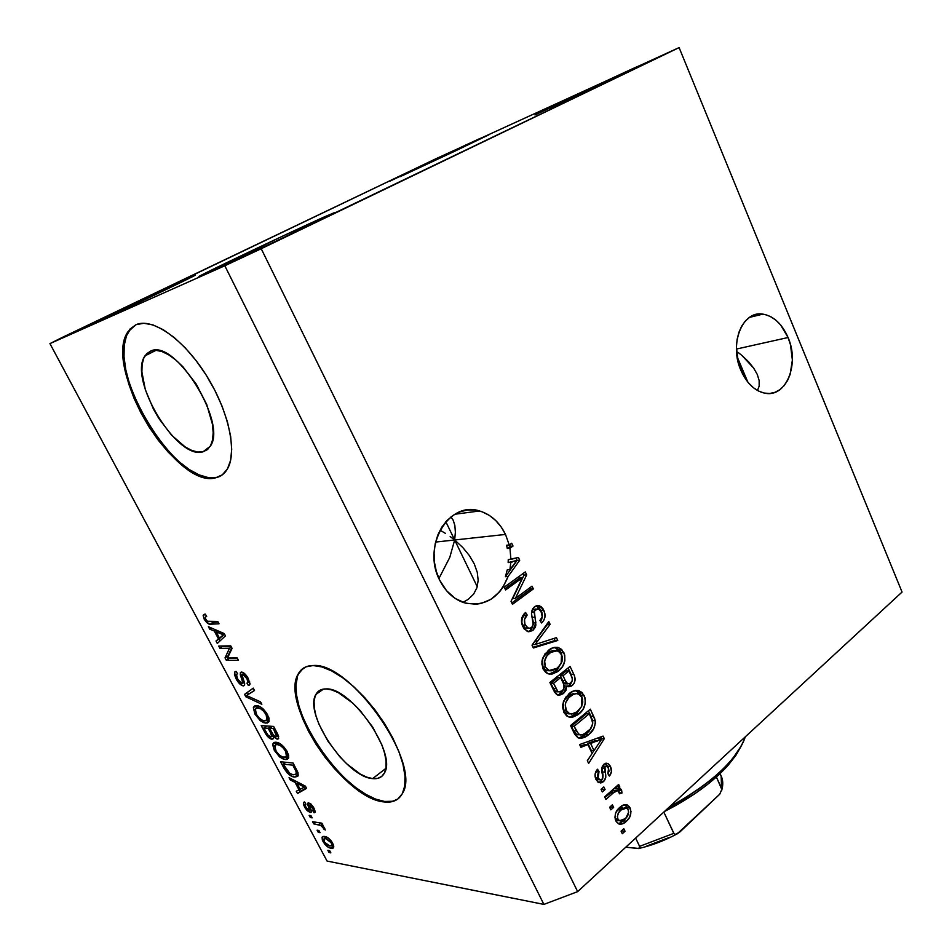<?xml version="1.0" encoding="UTF-8"?>
<svg xmlns="http://www.w3.org/2000/svg" width="952" height="952" viewBox="0 0 952 952"><rect width="100%" height="100%" fill="white"/><g stroke="black" fill="none" stroke-linecap="round" stroke-linejoin="round"><path stroke-width="1.43" d="M202.954 451.819C177.25 460.542 127.854 379.36 144.954 355.893L150.654 351.086L155.807 350.3L161.864 351.526L168.564 354.751L175.644 359.856L182.832 366.663L196.279 384.18L206.703 404.422L212.391 424.057L213.177 432.636L212.558 439.931L210.57 445.679L207.322 449.677L202.954 451.819L197.659 452.033L191.638 450.367L185.116 446.881L171.55 435.135L158.889 418.559L153.462 409.17L145.358 389.808L141.896 371.994L142.122 364.497L143.692 358.357L146.56 353.811L150.654 351.086C174.847 338.222 227.814 423.2 210.249 446.262L202.954 451.819L208.262 448.832L202.954 451.819M372.648 778.605C346.421 777.32 303.545 713.869 315.874 694.484C317.908 690.7 321.3 688.843 326.072 688.915L331.855 689.938L338.388 692.699L352.645 703.004L359.808 710.168L372.696 727.078L381.942 745.047L384.703 753.508L386.06 761.136L386 767.657L384.513 772.81L381.704 776.427L377.694 778.367L372.648 778.605L366.782 777.153L360.32 774.095L346.599 763.718L339.828 756.804L327.678 740.775L318.742 723.722L315.909 715.571L314.327 708.062L314.077 701.481L315.16 696.067L317.587 692.068L321.264 689.641L326.072 688.915C351.002 687.106 397.174 753.484 384.477 772.893C382.18 777.284 378.242 779.188 372.648 778.605L385.893 768.383L372.648 778.605M301.034 670.303L303.379 668.173L298.833 673.516C280.221 703.04 344.184 798.335 384.513 801.453L383.93 801.905C343.613 798.776 279.638 703.457 298.226 673.933C301.213 668.411 306.175 665.615 313.101 665.543L321.847 666.924L331.796 670.993L342.565 677.645L353.704 686.654L364.747 697.649L375.219 710.18L384.644 723.71L392.629 737.657L398.828 751.414L402.993 764.396L404.981 776.047L404.743 785.924L402.339 793.647L397.912 798.966L391.677 801.739L383.93 801.905L374.993 799.537L365.199 794.777L354.929 787.828L344.553 778.986L334.402 768.573L324.846 756.947L316.195 744.523L308.734 731.707L302.736 718.95L298.404 706.658L295.917 695.293L295.406 685.273L296.905 676.967L300.427 670.732L305.889 666.852L313.101 665.543C350.407 661.533 422.01 763.599 402.577 793.183C398.971 800.108 392.76 803.024 383.93 801.905L384.513 801.453C390.165 802.191 394.818 801.215 398.46 798.526L398.46 798.526M135.565 324.894L128.698 331.32C102.864 367.27 176.667 489.161 216.259 477.44L215.604 477.821C176.025 489.53 102.185 367.603 128.008 331.665L136.053 324.68L143.835 323.263L153.034 324.941L163.28 329.725L174.18 337.472L185.259 347.885L196.052 360.546L206.06 374.909L214.855 390.344L222.066 406.183L227.397 421.724L230.646 436.313L231.705 449.356L230.598 460.363L227.421 468.943L222.34 474.81L215.604 477.821L207.5 477.94L198.349 475.238L188.52 469.848L178.333 462.029L168.171 452.069L158.341 440.324L149.202 427.21L141.051 413.144L134.161 398.614L128.782 384.096L125.117 370.102L123.332 357.131L123.522 345.671L125.747 336.175L129.96 329.071L136.053 324.68C152.403 317.361 183.676 339.198 206.167 375.088C228.778 410.871 237.524 452.378 227.326 469.11C224.482 473.858 220.578 476.773 215.604 477.821L221.031 475.691M740.906 370.387C728.887 343.946 742.489 310.209 762.921 314.124C773.69 316.088 782.068 323.894 788.066 337.52L736.42 349.063L788.066 337.52L790.493 344.803L792.373 360.082L790.124 374.433L787.518 380.586L784.043 385.75L779.807 389.713L774.987 392.319L769.74 393.462L764.266 393.081L758.78 391.165L753.508 387.797L748.641 383.085L744.381 377.206L738.359 362.902L736.408 347.147L737.098 339.507L738.859 332.438L741.62 326.227L745.273 321.11L749.664 317.266L754.615 314.862L759.922 313.958L765.384 314.588L770.799 316.707L775.951 320.229L780.664 325.001L788.066 337.52C799.811 363.902 786.209 397.841 765.027 393.224C754.841 391.058 746.796 383.442 740.906 370.387M474.286 563.953L469.384 555.563L462.755 547.483L454.663 539.986L449.772 557.408L438.92 578.518L449.772 557.408L454.663 539.986L445.845 521.755L454.663 539.986L505.512 534.429L509.237 544.96L506.583 545.222L507.285 548.483L509.951 548.221L513.021 546.043L511.688 543.235L509.237 544.96L506.583 545.222L507.285 548.483L510.367 546.317L513.021 546.043L510.367 546.317L509.606 544.711L510.367 546.317L507.285 548.483L509.951 548.221L510.915 559.383L508.261 559.609L508.154 562.596L510.819 562.37L509.891 569.677L516.9 560.395L508.154 562.596L512.331 561.989L510.819 562.37L509.891 569.677L507.226 569.891L505.429 576.71L508.082 576.507L519.732 560.204L518.435 557.479L508.261 559.609L508.154 562.596L516.9 560.395L509.891 569.677L507.226 569.891L505.429 576.71L517.067 560.43L519.732 560.204L517.067 560.43L515.96 558.098L517.067 560.43L505.429 576.71L508.082 576.507C499.038 598.689 484.199 607.376 463.588 602.58C453.402 598.939 445.453 591.501 439.729 580.268L436.385 571.628L434.469 562.418L434.076 552.981L435.207 543.711L437.825 534.988L441.799 527.158L446.988 520.518L453.14 515.341L460.03 511.795L467.384 510.01L474.905 510.046L482.295 511.855L489.304 515.377L495.647 520.458L501.121 526.884L505.512 534.429L509.237 544.96L511.688 543.235L513.021 546.043L509.951 548.221L510.915 559.383L518.435 557.479L519.732 560.204L508.082 576.507L502.906 587.336L499.431 591.965L491.053 599.248L481.248 603.425L476.036 604.234L465.468 603.152L455.377 598.546L446.559 590.728L439.729 580.268C421.558 546.365 448.951 500.395 479.558 510.974C490.839 514.413 499.491 522.231 505.512 534.429L454.663 539.986L455.377 532.204L454.854 525.444L453.092 519.994L450.986 516.9L453.259 520.327L454.854 525.444L455.377 532.204L454.663 539.986L435.576 542.069L454.663 539.986L450.177 536.547L454.663 539.986L477.25 586.706L454.663 539.986L462.755 547.483L469.384 555.563L474.286 563.953L477.261 572.319L478.166 580.351L476.94 587.729L473.608 594.143L468.265 599.343L462.958 602.354L468.265 599.343L473.608 594.143L476.94 587.729L478.166 580.351L477.261 572.319M445.429 533.358L440.038 530.193L445.429 533.358M187.96 278.246L188.234 278.793L187.96 278.246L143.407 298.916L77.005 331.034C74.899 331.26 162.554 289.598 187.96 278.246L195.136 275.188C199.813 273.724 105.553 318.539 82.396 328.773L163.839 290.634L192.84 276.485L187.96 278.246M478.975 138.944L479.237 139.528L478.975 138.944L463.969 145.858L389.927 181.154L478.975 138.944L400.137 176.679L454.961 151.118L489.114 134.684L478.975 138.944M633.175 68.449L633.52 69.306L633.175 68.449L614.576 77.017L535.024 114.966L633.175 68.449L651.335 60.44L550.53 108.171L615.658 77.814L650.561 60.928L633.175 68.449M323.418 217.306L323.847 218.21L323.418 217.306L281.994 236.429L198.932 276.568C196.6 276.699 290.074 232.24 323.418 217.306L335.044 212.379L323.418 217.306M737.026 356.441L747.844 382.133L737.026 356.441M759.161 386.095L757.518 390.498L759.161 386.095L759.149 380.562L759.161 386.095M757.292 374.481L759.149 380.562L757.292 374.481L753.675 368.103L757.292 374.481M748.462 361.665L753.675 368.103L741.87 355.417L748.462 361.665M738.121 352.43L741.87 355.417L738.121 352.43M61.047 338.019L435.742 158.829L679.109 47.6L261.217 248.722L577.662 891.631L902.056 592.061L679.109 47.6L902.056 592.061L577.662 891.631L261.217 248.722L224.803 265.763L49.944 343.613L435.742 158.829L679.109 47.6L224.803 265.763L543.889 904.4L224.803 265.763L49.944 343.613L173.918 575.103L49.944 343.613L61.047 338.019M320.979 825.539L313.72 823.861L312.542 821.671L321.883 823.183L323.061 825.396L321.562 825.158L324.323 827.538L325.227 830.049L320.979 825.539M522.362 577.793L505.595 589.978L504.251 587.17L525.29 571.926L526.694 574.889L515.401 598.38L532.025 586.158L533.346 588.931L512.462 604.318L511.034 601.331L522.362 577.793L511.034 601.331L512.462 604.318L533.346 588.931L532.025 586.158L515.401 598.38L526.694 574.889L525.29 571.926L504.251 587.17L505.595 589.978L522.362 577.793L519.685 577.983L522.362 577.793M532.87 630.474L528.669 631.771L524.135 628.939L521.565 622.846L522.553 616.111L525.587 612.481L527.182 615.04L524.516 619.514L524.838 623.786L527.194 627.654L530.24 628.415L532.299 626.963L533.191 624.643L531.513 613.385L532.632 608.852L535.107 606.341L537.797 605.496L540.962 606.531L543.009 608.792L544.901 613.635L544.925 617.289L543.675 620.561L541.533 622.965L539.951 620.418L542.212 616.717L540.962 611.22L539.403 609.411L537.356 608.863L534.358 611.22L535.869 624.964L535.357 627.178L532.87 630.474L535.857 622.644L534.096 611.981L535.774 609.542L538.582 608.994L541.438 612.112C542.89 615.456 542.402 618.229 539.951 620.418L541.533 622.965C545.222 619.621 545.972 615.373 543.794 610.22L539.427 605.746L534.512 606.745C531.502 609.625 530.74 613.433 532.239 618.169C533.751 621.918 533.501 625.119 531.49 627.761L528.396 628.356L525.361 625.083C523.695 621.037 524.302 617.693 527.182 615.04L525.587 612.481C521.339 616.122 520.411 620.859 522.803 626.69L527.384 631.509L532.87 630.474M557.765 640.47L533.37 647.979L532.001 645.135L548.792 621.537L550.125 624.345L535.036 644.552L556.432 637.638L557.765 640.47L556.432 637.638L535.036 644.552L550.125 624.345L548.792 621.537L532.001 645.135L533.37 647.979L557.765 640.47L555.052 640.517L557.765 640.47M543.009 668.875L541.89 661.164L544.889 653.953L552.231 648.062L557.646 647.312L561.668 649.419L564.738 655.059L564.845 660.914L562.501 666.614L557.408 671.743L552.089 674.064L548.804 673.957L545.901 672.612L543.009 668.875L547.876 673.683L549.828 674.135L558.384 671.017C564.322 666.567 566.142 660.402 563.846 652.548L558.729 647.61C554.98 646.717 551.494 647.681 548.269 650.49L542.521 658.606L543.009 668.875M563.762 712.215L562.656 704.551L565.595 697.328L572.795 691.307L578.102 690.45L582.065 692.449L585.087 698.006L585.194 703.814L582.898 709.538L577.912 714.762L572.688 717.177L569.463 717.142L566.607 715.868L563.762 712.215L568.308 716.808L570.462 717.296L578.864 714.012C584.695 709.454 586.468 703.29 584.207 695.519L579.423 690.795C575.663 689.855 572.152 690.854 568.903 693.806L563.263 702.005L563.762 712.215M587.896 744.559L580.934 747.32L579.613 744.559L603.08 736.098L604.294 738.657L588.645 763.421L587.324 760.672L592.132 753.437L587.896 744.559L592.132 753.437L587.324 760.672L588.645 763.421L604.294 738.657L603.08 736.098L579.613 744.559L580.934 747.32L587.896 744.559L585.135 744.381L587.896 744.559M625.036 831.251L622.311 833.738L621.085 831.167L623.798 828.68L625.036 831.251L623.798 828.68L621.085 831.167L622.311 833.738L625.036 831.251L622.227 830.894L625.036 831.251M626.452 821.207L622.358 823.908L619.371 824.146L616.241 821.719L614.933 817.221L615.563 813.306L617.348 810.033L620.99 806.415L625.226 804.607L629.236 806.475L631.021 811.58L629.712 817.137L626.452 821.207C630.498 817.816 631.735 813.401 630.153 807.962L627.285 804.964C624.583 804.238 622.049 805.083 619.704 807.486C615.527 810.866 614.23 815.352 615.813 820.922L618.645 823.896C621.454 824.622 624.06 823.718 626.452 821.207L623.655 820.862L626.452 821.207M613.623 807.391L610.875 809.854L609.625 807.26L612.386 804.797L613.623 807.391L612.386 804.797L609.625 807.26L610.875 809.854L613.623 807.391L610.839 807.082L613.623 807.391M613.171 793.016L605.9 799.454L604.651 796.848L618.645 784.484L619.871 787.066L617.658 789.029L621.239 789.375L621.989 793.004L619.55 793.801L618.729 791.433L617.372 790.696L613.171 793.016L616.241 790.945L617.979 790.838L619.55 793.801L621.989 793.004L621.573 789.91L620.514 788.851L617.658 789.029L619.871 787.066L618.645 784.484L604.651 796.848L605.9 799.454L613.171 793.016L610.387 792.73L613.171 793.016M605.079 789.517L602.307 791.957L601.057 789.351L603.83 786.911L605.079 789.517L603.83 786.911L601.057 789.351L602.307 791.957L605.079 789.517L602.295 789.244L605.079 789.517M603.485 781.651L600.843 782.984L597.808 782.02L595.452 778.201L595.095 774L597.535 769.228L599.034 771.632L597.535 774.535L598.07 777.867L600.034 779.878L601.89 779.343L602.902 777.427L601.902 767.443L603.758 764.313L606.591 763.195L608.471 763.909L610.244 766.098L611.47 771.632L609.339 776.07L607.852 773.678L609.066 771.239L608.554 768.466L606.733 766.348L604.96 767.026L605.793 777.367L603.485 781.651C605.888 779.129 606.424 775.963 605.091 772.155L604.508 768.526L605.282 766.681L606.817 766.384L608.554 768.466L607.852 773.678L609.339 776.07C611.719 773.298 612.112 770.156 610.518 766.634L607.662 763.444L603.758 764.313C601.521 767.145 601.105 770.537 602.485 774.488L602.89 777.629L601.89 779.343L599.76 779.783L598.07 777.867L599.034 771.632L597.535 769.228C594.869 772.215 594.346 775.618 595.952 779.45L598.915 782.722L603.485 781.651L600.712 781.39L603.485 781.651M588.8 734.492L583.481 737.729L577.9 737.705L574.734 734.278L570.522 725.567L590.323 709.181L594.631 718.462L595.44 722.83L593.679 728.756L588.8 734.492C593.167 731.386 595.321 726.793 595.286 720.712L590.323 709.181L570.522 725.567L574.151 733.147L578.328 737.895C582.112 738.657 585.611 737.526 588.8 734.492L586.051 734.337L588.8 734.492M563.417 693.58L559.383 695.269L556.622 694.484L554.528 692.009L549.875 682.453L570.058 666.412L574.449 675.837L575.032 680.478L574.02 683.381L571.581 686.011L568.749 686.773L566.654 686.035L565.952 690.426L563.417 693.58L566.654 686.035L572.223 685.547C575.341 682.489 575.889 678.788 573.866 674.433L570.058 666.412L549.875 682.453L553.719 690.486L557.598 694.996L563.417 693.58L560.692 693.508L563.417 693.58M327.06 861.06L543.889 904.4L577.662 891.631L543.889 904.4L327.06 861.06L215.402 652.56L327.06 861.06M173.918 575.103L215.402 652.56L173.918 575.103M229.515 648.241L219.96 648.395L218.71 646.063L230.741 645.837L232.086 648.36L227.528 658.01L237.191 657.963L238.452 660.319L226.35 660.343L225.017 657.856L229.515 648.241L225.017 657.856L226.35 660.343L238.452 660.319L237.191 657.963L227.528 658.01L232.086 648.36L230.741 645.837L218.71 646.063L219.96 648.395L222.649 645.991L219.96 648.395L229.515 648.241L231.372 647.027L229.515 648.241M243.331 685.916L239.63 683.81L236.822 680.168L234.454 674.825L234.835 671.898L236.155 671.422L237.548 673.742L236.393 674.587L236.679 677.003L239.13 681.489L241.296 683.405L242.51 683.5L242.831 682.501L240.285 674.766L240.475 672.469L243.605 672.826L247.639 677.372L250.019 683.596L249.543 685.023L248.353 685.464L246.949 683.131L248.055 681.929L246.746 678.3L244.307 675.135L241.963 674.766L244.7 683.976L244.426 685.476L243.331 685.916L244.521 685.333L244.402 682.536L241.975 674.73L242.724 674.385L246.961 678.693L247.901 682.572L246.949 683.131L248.353 685.464L249.769 684.714L248.353 678.645C246.128 674.623 243.843 672.421 241.51 672.053L240.368 672.624L242.724 683.262L242.058 683.596L237.583 679.05L236.477 674.397L237.548 673.742L236.155 671.422L234.561 672.267L236.072 678.824L237.119 678.11L236.072 678.824C238.405 683.072 240.82 685.44 243.331 685.916L244.64 685.012L243.331 685.916M261.848 704.278L245.818 696.781L244.545 694.401L253.244 688.117L254.517 690.521L246.532 695.519L260.562 701.874L261.848 704.278L260.562 701.874L246.532 695.519L254.517 690.521L253.244 688.117L244.545 694.401L245.818 696.781L247.234 695.805L245.818 696.781L261.848 704.278M254.898 714.059L253.339 707.669L254.422 706.051L256.362 705.634L260.253 706.789L263.359 709.145L266.37 712.739L268.857 717.725L269.095 721.426L267.405 723.032L263.954 722.782L260.217 720.64L254.898 714.059L260.217 720.64L265.846 723.163L268.904 721.842L267.595 714.785C263.633 708.597 259.896 705.551 256.362 705.634L253.339 707.669L256.231 705.634L253.339 707.669L254.898 714.059L255.921 713.346L254.898 714.059M274.283 750.343L272.688 744.654L273.557 742.857L275.89 742.262L279.829 743.536L283.47 746.463L286.885 751.045L288.623 755.317L288.575 758.03L286.849 759.506L283.351 759.125L279.59 756.911L274.283 750.343L279.59 756.911L285.267 759.577L288.456 758.304L287.159 751.556C283.232 745.428 279.483 742.334 275.89 742.262L272.808 744.107L275.39 742.251L272.808 744.107L274.283 750.343L275.295 749.605L274.283 750.343M295.037 782.342L290.289 780.009L289.039 777.677L305.413 786.15L306.58 788.339L297.512 793.528L296.286 791.231L299.047 789.851L295.037 782.342L299.047 789.851L296.286 791.231L297.512 793.528L306.58 788.339L305.413 786.15L289.039 777.677L290.289 780.009L291.621 779.01L290.289 780.009L295.037 782.342L296.274 781.425L295.037 782.342M330.868 852.861L329.023 852.504L327.869 850.338L329.701 850.683L330.868 852.861L329.701 850.683L327.869 850.338L329.023 852.504L330.189 851.588L329.023 852.504L330.868 852.861M331.046 848.232L327.643 846.828L324.834 844.222L322.335 840.116L322.085 837.129L323.858 836.356L326.5 836.998L330.868 840.473L333.771 846.316L333.188 848.042L331.046 848.232L333.593 847.566L332.712 843.222C329.987 838.962 327.31 836.701 324.68 836.451L322.085 837.117L322.978 841.461L323.882 840.747L322.978 841.461C325.715 845.733 328.404 847.994 331.046 848.232L333.747 846.102L331.046 848.232M320.086 832.667L318.254 832.346L317.087 830.168L318.908 830.477L320.086 832.667L318.908 830.477L317.087 830.168L318.254 832.346L319.432 831.441L318.254 832.346L320.086 832.667M312.161 817.839L310.34 817.554L309.174 815.352L310.983 815.638L312.161 817.839L310.983 815.638L309.174 815.352L310.34 817.554L311.53 816.637L310.34 817.554L312.161 817.839M310.221 812.484L307.234 810.676L305.033 807.832L303.426 804.392L303.712 802.298L304.592 801.965L305.949 804.202L305.116 804.952L305.544 806.546L308.472 810.14L309.388 809.854L307.663 804.297L308.198 802.833L310.733 803.845L313.494 807.201L315.231 811.568L314.053 812.818L312.696 810.568L313.375 809.902L312.458 807.546L309.757 805.178L311.518 811.425L310.221 812.484L311.411 812.08L309.733 805.213L312.72 808.022L313.303 810.259L312.696 810.568L314.053 812.818L315.112 812.27L314.017 808.141L308.722 802.81L307.758 803.202L309.388 809.854L308.817 810.235L305.854 807.153L305.211 804.595L305.949 804.202L304.592 801.965L303.426 802.655L304.45 806.808L305.366 806.118L304.45 806.808L310.221 812.484L311.518 811.485L310.221 812.484M294.656 777.046L290.836 775.761L286.992 772.679L280.531 761.743L293.121 763.064L298.012 772.667L297.655 776.463L294.656 777.046L298.095 775.892L298.012 772.667L293.121 763.064L280.531 761.743L283.922 768.097L284.91 767.383L283.922 768.097C287.552 773.988 291.133 776.975 294.656 777.046L297.452 774.976L294.656 777.046M271.974 739.228L267.298 736.193L261.217 725.602L273.64 726.447L278.377 735.61L278.412 738.788L276.496 738.907L273.414 736.455L273.414 738.692L271.974 739.228L273.45 738.621L273.414 736.455L277.353 739.121L278.603 738.526L277.294 733.314L273.64 726.447L261.217 725.602L264.811 732.338L265.81 731.624L264.811 732.338C267.084 736.539 269.464 738.835 271.974 739.228L273.629 738.038L271.974 739.228M214.271 630.997L209.678 629.153L208.369 626.702L224.196 633.544L225.434 635.865L217.306 643.433L216.009 640.993L218.496 638.923L214.271 630.997L218.496 638.923L216.009 640.993L217.306 643.433L225.434 635.865L224.196 633.544L208.369 626.702L209.678 629.153L211.427 628.022L209.678 629.153L214.271 630.997L215.89 629.95L214.271 630.997M204.216 619.228L203.145 615.623L205.263 614.111L206.679 616.479L205.358 616.991L205.204 618.157L207.25 621.251L217.758 621.43L219.019 623.822L208.821 623.905L204.216 619.228C206.679 623.072 208.905 624.726 210.904 624.179L219.019 623.822L217.758 621.43L207.798 621.585L205.644 619.264L205.239 617.146L206.679 616.479L205.263 614.111L203.145 615.623L205.334 614.242L203.145 615.623L204.216 619.228L205.311 618.526L204.216 619.228M207.81 272.867L278.734 239.916L335.033 212.379C340.459 210.785 238.464 259.313 207.81 272.867M619.157 790.922L621.585 789.946L618.776 789.636L621.573 789.91M325.096 838.117L324.632 836.439L325.096 838.117M333.747 846.102L331.879 845.531L333.747 846.102M326.429 837.903L326.536 837.01L323.942 838.95L324.334 841.758L323.835 839.105L325.846 838.641L331.332 842.925L332.165 842.27L331.332 842.925L331.82 845.578L329.797 846.03L324.608 842.234L327.881 845.364L331.355 845.995L331.939 844.662L330.737 841.973L325.846 838.641L327.393 837.439L324.477 838.629M312.542 821.671L313.72 823.861L315.862 822.207L313.72 823.861L320.657 825.36L325.227 830.049L324.62 828.05L321.562 825.158L323.061 825.396L321.883 823.183L312.542 821.671M322.526 824.396L321.562 825.158L322.526 824.396M324.632 828.062L323.442 828.99L324.632 828.062M323.728 826.812L322.811 827.526L323.728 826.812M322.347 824.063L320.657 825.36L322.347 824.063M320.693 822.992L318.539 824.658L320.693 822.992M310.757 808.807L309.388 809.854L310.757 808.807M310.066 806.868L308.781 807.843L310.066 806.868M315.219 811.925L314.053 812.818L315.219 811.925M313.589 807.367L312.72 808.022L313.589 807.367M311.173 804.238L310.102 805.071L311.173 804.238M306.377 787.958L297.512 793.528L300.273 791.457L299.309 789.66L300.273 791.457L306.377 787.958M300.035 789.113L299.047 789.851L300.035 789.113M296.917 783.258L301.701 785.757L302.903 784.853L301.701 785.757L304.652 787.078L305.544 786.412L300.142 789.315L296.917 783.258L298.107 782.365L296.917 783.258L300.142 789.315L304.652 787.078L296.917 783.258M284.993 762.814L284.648 762.171L284.993 762.814M297.452 774.976L298.357 775.023M297.56 772.75L296.905 772.774M283.184 764.135L292.847 765.17L293.859 764.432L292.847 765.17L294.882 769.002L295.894 768.252L294.882 769.002L296.262 772.06L297.405 771.215L296.262 772.06L296.215 773.964L293.478 774.797L289.943 773.583L283.184 764.135L285.719 762.29L283.184 764.135L286.742 770.513L289.301 773.179L293.085 774.749L296.096 774.154L296.155 771.703L292.847 765.17L283.184 764.135M288.075 757.518L285.267 759.577L288.075 757.518L285.993 757.018L288.718 757.554M280.697 756.09L279.59 756.911L280.697 756.09M275.652 744.678L275.592 742.251L275.652 744.678M277.841 743.036L275.901 744.595M277.08 744.535C279.793 744.452 282.661 746.749 285.683 751.437L286.683 750.712L285.683 751.437L286.445 756.65L288.575 755.091L284.101 757.316C281.423 757.268 278.639 754.984 275.723 750.462L274.783 745.404L279.031 743.131L274.652 745.702L276.151 751.211L278.853 754.615L282.22 756.864L285.433 757.245L286.826 755.84L286.112 752.294L283.648 748.403L280.293 745.523L277.08 744.535M265.703 726.673L265.287 725.888L265.703 726.673M278.746 738.109L277.353 739.121L278.746 738.109M278.674 736.539L277.663 735.825L278.674 736.539M274.176 735.92L273.414 736.455L274.176 735.92M273.522 736.872L272.26 736.158L273.522 736.872M271.07 726.281L271.498 727.078L271.07 726.281M269.654 728.387L273.391 728.649L274.426 727.923L273.391 728.649L275.402 732.409L276.425 731.672L275.402 732.409L276.77 736.467L275.925 736.812L273.129 734.682L269.654 728.387L272.486 726.376L269.654 728.387L273.474 735.146L275.318 736.681L276.687 736.598L273.391 728.649L269.654 728.387M263.871 727.982L268.202 728.28L271.034 726.269L268.202 728.28L270.451 732.493L271.463 731.767L270.451 732.493L271.665 736.574L270.749 736.955L267.607 734.706L263.871 727.982L266.691 725.983L263.871 727.982L268.012 735.206L270.07 736.8L271.546 736.741L271.475 734.635L268.202 728.28L263.871 727.982M268.702 721.14L265.846 723.163L268.702 721.14L266.334 720.593L269.166 721.152M261.395 719.807L260.217 720.64L261.395 719.807M256.219 708.109L256.219 705.682L256.219 708.109M258.409 706.574L256.564 708.002M257.564 707.943C260.229 707.729 263.085 709.99 266.144 714.726L267.155 714.012L266.144 714.726L266.965 720.093L269.083 718.593L264.668 720.878C262.038 720.938 259.253 718.689 256.314 714.131L255.35 708.847L259.646 706.479L255.195 709.24L256.743 714.892L259.468 718.296L262.811 720.486L265.977 720.747L267.322 719.236L266.572 715.595L264.085 711.668L260.741 708.823L257.564 707.943M248.389 694.234L247.425 692.425L244.545 694.401L253.28 688.189L247.425 692.425L248.389 694.234M254.458 690.414L246.532 695.519L254.458 690.414M242.451 677.336L241.38 678.062L242.451 677.336M243.462 673.718L243.153 672.552L243.462 673.718M249.9 684.405L248.353 685.464L249.9 684.405M247.996 677.991L246.961 678.693L247.996 677.991M244.283 673.338L242.724 674.385L244.283 673.338M244.628 683.441L243.557 682.739M237.405 658.367L229.277 658.403L226.35 660.343L229.063 657.999L237.405 658.367M228.254 656.487L227.945 655.916L225.017 657.856L227.945 655.916L231.776 647.788L228.254 656.487M230.991 646.325L222.899 646.467L230.991 646.325M219.96 640.958L218.96 639.066L216.009 640.993L221.388 636.864L218.96 639.066L219.96 640.958M224.601 634.294L221.768 636.114L224.589 634.27M216.08 631.723L220.709 633.758L222.292 632.723L220.709 633.758L223.553 634.746L224.505 634.127L219.484 638.114L222.447 636.174L219.484 638.114L216.08 631.723L217.639 630.712L216.08 631.723L219.484 638.114L223.553 634.746L216.08 631.723M218.091 622.072L213.879 622.263L210.904 624.179L213.879 622.263L211.165 621.739L218.091 622.072M621.977 830.358L621.335 831.703L621.977 830.358M624.548 804.69L627.356 807.653L630.153 807.962L627.356 807.653L627.939 809.259L626.44 806.166L624.548 804.69M625.642 818.732L626.892 816.828L623.655 820.862L618.538 823.849L624.845 819.672M617.562 820.672L616.122 820.16M615.706 819.815L615.182 819.113M624.726 807.855L618.145 809.736L616.206 811.83L619.026 809.01L622.275 807.498M620.942 810.057L626.594 808.069L628.153 809.676C629.034 813.508 628.011 816.53 625.095 818.756L619.395 820.779L617.836 819.184L615.123 818.851L617.836 819.184C616.967 815.317 618.003 812.282 620.942 810.057L618.145 809.736L620.942 810.057L618.467 812.948L617.336 816.59L618.134 819.708L620.763 821.041L625.94 817.935L628.653 812.246L628.022 809.402L626.642 808.081L624.667 807.867L620.942 810.057M615.171 819.077L618.419 820.66M610.529 806.451L609.934 807.879L610.529 806.451M616.765 786.138L619.871 787.066L617.086 786.804L614.873 788.756L617.658 789.029L614.873 788.756L617.086 786.804L616.765 786.138M618.241 788.899L619.216 792.433L618.241 788.899M619.312 792.73L621.989 793.004L619.312 792.73M616.884 790.731L613.445 790.672L616.241 790.945L613.445 790.672L604.972 797.514L610.399 792.718M611.113 792.123L612.66 791.076M613.814 790.529L614.576 790.422M601.962 788.553L601.39 790.041L601.962 788.553M596.261 771.394L599.034 771.632L595.773 772.001M595.298 777.606L598.07 777.867L595.298 777.606L598.118 779.628M605.234 763.397L607.733 766.408L610.518 766.634L607.733 766.408L608.387 768.133L605.234 763.397M608.28 773.143L607.959 773.845L608.28 773.143M603.961 766.122L602.509 766.455L605.282 766.681L601.985 767.122L603.473 766.051M601.759 768.3L604.508 768.526L601.759 768.3M601.735 768.502L602.318 771.917L605.091 772.155L602.318 771.917C603.651 775.713 603.116 778.879 600.712 781.39L598.641 782.603L601.128 780.997L602.747 778.415L602.318 771.893M601.926 769.87L601.747 768.692M597.38 779.64L599.76 779.783M596.166 778.938L595.69 778.319M600.783 736.931L601.521 738.49L604.294 738.657L601.164 739.061L600.783 736.931M593.858 750.604L592.108 753.365L593.858 750.604M590.454 755.971L587.396 760.815L590.454 755.971M585.135 744.381L580.423 746.249L585.135 744.381M594.667 740.87L587.848 743.298L594.667 740.87L597.439 741.049L594.667 740.87M591.251 750.426L587.848 743.298L590.609 743.476L601.676 739.097L598.903 738.931L601.676 739.097L594.012 750.616L591.251 750.426L594.012 750.616L590.609 743.476L587.848 743.298L591.251 750.426M591.382 717.142L588.384 710.787L590.966 716.249L593.727 716.368L590.966 716.249L592.525 720.581L595.286 720.712L592.525 720.581L592.656 721.604L592.251 719.438M590.918 728.613L586.051 734.337L578.733 738.038L584.231 735.729L589.478 730.803M577.709 734.849L575.627 733.837L573.58 730.731L576.817 734.635L579.066 734.789M573.58 730.731L571.39 726.162L586.539 713.619L571.39 726.162L574.127 726.305L589.288 713.726L586.539 713.619L589.288 713.726L592.739 722.128C592.418 726.459 590.704 729.696 587.574 731.826L582.267 734.849L579.566 734.789L576.317 730.886L573.58 730.731L576.317 730.886L574.127 726.305L571.39 726.162L573.58 730.731M575.579 690.426L581.458 695.448L584.207 695.519L581.458 695.448L582.612 699.553L580.137 693.282L575.579 690.426M581.779 706.146L576.127 713.905L578.864 714.012L576.127 713.905L569.451 717.142L574.175 715.321L577.007 713.131L581.779 706.134M568.844 713.952L569.986 713.833M565.702 713L565 712.441M564.381 711.798L562.489 706.955L563.37 710.168L566.785 713.572L569.534 713.679L566.107 710.263L563.37 710.168L566.107 710.263C564.417 704.432 565.774 699.851 570.153 696.519C572.676 694.127 575.424 693.246 578.388 693.901L581.91 697.423L581.601 706.491L577.662 711.299C575.175 713.631 572.461 714.428 569.534 713.679M563.596 701.1L568.13 695.876L573.616 693.484M564.917 698.958L567.416 696.436L570.153 696.519L567.416 696.436L575.258 693.699M568.082 667.983L571.129 674.409L573.866 674.433L571.129 674.409L572.39 678.895L568.082 667.983M568.177 686.321L570.462 684.536L572.188 680.954L569.486 685.499L572.223 685.547L569.486 685.499L567.63 686.523M564.179 685.987L566.654 686.035L564.179 685.987M558.074 694.96L562.108 692.128L563.786 688.724L560.692 693.508L557.753 695.055M557.146 691.866L554.469 690.474L550.827 683.227L557.932 677.574L550.827 683.227L553.552 683.274L560.657 677.61L557.932 677.574L560.657 677.61L563.025 682.584C564.798 685.809 564.488 688.582 562.12 690.89L558.764 691.795L554.909 690.997L557.682 691.771M565.916 683.941L564.417 683.357M564 682.953L566.726 683L565.274 680.501L562.549 680.454L564 682.953L560.288 675.706L566.273 670.946L560.288 675.706L563.013 675.73L568.998 670.958L566.273 670.946L568.998 670.958L571.093 675.361C572.914 678.312 572.759 680.906 570.617 683.131L567.939 683.857L564 682.953L566.571 683.833M565.274 680.501L563.013 675.73L560.288 675.706L562.549 680.454L565.274 680.501L567.618 683.714L570.153 683.465L572.295 680.609L572.128 677.848L568.998 670.958L563.013 675.73L565.274 680.501M557.634 691.057L556.123 688.641L553.398 688.582L554.909 690.997L559.871 691.937L562.513 690.557L563.965 688.236L563.893 684.714L560.657 677.61L553.552 683.274L550.827 683.227L553.398 688.582L556.123 688.641L553.552 683.274L557.634 691.057M554.659 647.301L561.121 652.572L563.846 652.548L561.121 652.572L562.346 657.427L559.776 650.359L554.659 647.301M561.918 661.807L555.67 670.993L558.384 671.017L555.67 670.993L549.316 674.052L553.683 672.386L557.444 669.434L561.918 661.807M546.615 670.624L549.661 670.755M545.068 669.875L544.342 669.292M543.723 668.625L541.831 664.091L542.949 657.82M544.282 655.738L548.304 652.203L553.136 650.43M554.469 650.585L546.829 653.262L557.741 650.728L561.513 654.417L561.18 663.52L557.158 668.256L549.066 670.553L545.389 666.971L542.688 666.971L546.353 670.529L549.066 670.553M545.389 666.971C543.687 661.081 545.068 656.499 549.53 653.239L546.829 653.262C542.366 656.511 540.986 661.081 542.688 666.971L545.389 666.971L547.769 669.887L550.97 670.91L555.718 669.292L559.36 666.15L562.037 661.39L562.239 656.63L559.824 652.001L555.861 650.406L551.018 652.179L546.995 655.726L544.627 661.009L545.389 666.971M547.138 623.846L550.125 624.345L547.424 624.429L535.083 641.041L537.785 640.982L535.083 641.041L532.846 643.957L547.138 623.846M532.394 644.587L535.036 644.552L532.394 644.587M554.04 638.399L555.052 640.517L533.037 647.277L555.052 640.517L554.04 638.399M523.326 626.333L521.827 622.489L522.208 618.264L524.492 615.147L523.862 614.135L524.492 615.147L527.182 615.04L524.492 615.147C521.625 617.788 521.018 621.132 522.672 625.167L525.361 625.083L522.672 625.167L525.706 628.439L528.146 628.26M538.261 606.662L536.321 605.758L541.093 610.339L543.794 610.22L541.093 610.339C542.949 614.254 542.747 617.919 540.51 621.323L541.081 620.478M536.547 609.09L533.084 609.661L535.774 609.542L533.084 609.661L531.716 611.232L533.453 609.423L535.5 609.018M531.573 612.088L534.096 611.981L531.573 612.088M532.061 617.336L534.726 617.229L532.061 617.336M532.239 618.157L533.156 622.739L535.857 622.644L533.191 623.167L532.239 618.169M528.86 631.343L531.609 629.141L533.227 624.31L530.181 630.545L527.979 631.664M541.736 619.109L542.366 615.777M542.2 613.742L539.153 607.412M527.099 628.594L524.504 627.737M523.219 573.413L524.016 575.079L526.694 574.889L524.016 575.079L512.735 598.522L515.401 598.38L512.735 598.522L524.016 575.079L523.219 573.413M529.978 587.67L530.657 589.098L533.346 588.931L530.657 589.098L511.819 602.961L530.657 589.098L529.978 587.67M519.685 577.983L504.965 588.657L519.685 577.983M601.676 739.097L590.609 743.476L594.012 750.616L601.676 739.097M591.418 718.201L589.288 713.726L574.127 726.305L578.745 734.325L580.91 735.039L583.671 734.349L590.395 728.97L592.727 723.675L591.418 718.201M581.601 706.491L582.791 701.993L582.136 697.947L579.554 694.496L576.353 693.556L573.116 694.52L568.844 697.685L565.833 702.397L565.25 705.027L566.571 711.132L568.439 713.119L571.581 714.071L576.96 711.846L581.601 706.491M130.662 328.726L126.449 335.842L124.224 345.326L124.022 356.786L125.795 369.757L129.46 383.751L134.827 398.269L141.717 412.787L149.869 426.853L159.008 439.967L168.825 451.7L179 461.66L189.174 469.479L199.016 474.858L208.155 477.559L216.259 477.44M297.512 676.539L296.001 684.845L296.512 694.877L298.999 706.241L303.319 718.522L309.317 731.291L316.778 744.095L325.429 756.519L334.985 768.133L345.124 778.546L355.512 787.387L365.782 794.325L375.564 799.085L384.513 801.453L392.26 801.275M669.411 806.891C711.275 783.71 736.574 760.339 745.321 736.8C742.798 744.571 737.61 752.949 729.744 761.909C715.273 778.105 695.162 793.099 669.411 806.891M741.346 745.821L735.872 755.364L728.328 765.015L718.689 774.892L707.134 784.757L693.925 794.361L664.425 811.509C691.747 797.574 713.012 782.116 728.232 765.134L741.346 745.821M719.89 773.774L721.14 775.916L721.592 788.363L716.392 776.999L721.806 789.446L719.724 794.218L677.158 833.904M674.135 833.821L663.818 812.068L673.802 833.345L639.601 846.364L639.625 847.875L638.673 848.553L625.773 847.197L638.899 848.458C651.668 845.507 664.317 840.699 676.848 834.035L675.254 834.321L673.802 833.345L639.601 846.364L638.899 848.458M635.65 838.081L639.601 846.364L635.65 838.081M720.069 773.583L721.128 775.904L721.806 789.446L719.724 794.218L679.978 831.893L675.551 834.321L679.978 831.893L676.848 834.035M669.22 837.486L646.848 845.995M156.021 350.312L144.954 355.893M323.502 689.069L315.874 694.484M298.833 673.516L298.226 673.933M128.698 331.32L128.008 331.665M762.921 314.124L749.474 317.397M479.558 510.974L454.913 514.235M322.085 837.117L322.942 836.451M331.82 845.578L333.283 844.424M303.426 802.655L304.247 802.024M309.329 810.069L310.804 808.938M313.303 810.259L314.577 809.283M309.924 805.071L311.102 804.166M296.215 773.964L298 772.631M273.045 743.5L274.7 742.31M286.671 756.316L288.539 754.96M276.77 736.467L278.281 735.384M271.665 736.574L273.545 735.23M253.625 706.919L255.41 705.682M267.143 719.807L269.047 718.462M234.561 672.267L235.751 671.457M242.724 683.262L244.295 682.191M240.368 672.624L241.189 672.076M247.901 682.572L249.591 681.418M242.427 674.421L244.176 673.242M203.335 615.052L204.692 614.183M627.285 804.964L624.631 804.666M619.395 820.779L616.598 820.434M620.514 788.851L619.228 788.732M607.662 763.444L605.603 763.278M605.948 766.312L604.044 766.158M579.566 734.789L576.817 734.635M579.423 690.795L576.674 690.736M567.939 683.857L565.214 683.81M558.764 691.795L556.039 691.723M558.729 647.61L556.004 647.646M528.396 628.356L525.706 628.439M539.427 605.746L536.726 605.877M728.232 765.134L729.744 761.909M721.735 790.219C723.27 784.888 723.068 780.116 721.128 775.904"/></g></svg>
